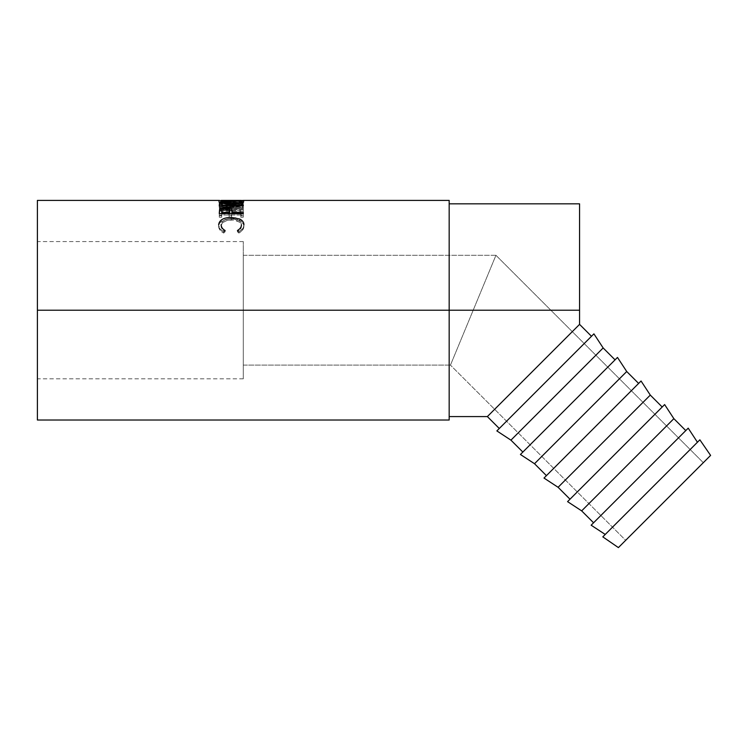 <?xml version="1.0" encoding="UTF-8"?>
<svg xmlns="http://www.w3.org/2000/svg" width="748" height="748" viewBox="0 0 748 748"><rect width="100%" height="100%" fill="white"/><g stroke="black" fill="none" stroke-linecap="round" stroke-linejoin="round"><path stroke-width="0.56" stroke-dasharray="3.74 2.81" d="M243.287 310.205L243.287 378.834L243.287 310.205L37.4 310.205L243.287 310.205L37.4 310.205L37.4 378.834L37.4 200.399L37.4 378.834L37.4 310.205L449.174 310.205L449.174 203.83L449.174 310.205L37.4 310.205L243.287 310.205L243.287 241.576L243.287 378.834L243.287 255.302L495.943 255.302L450.455 365.108L243.287 365.108L243.287 255.302L243.287 365.108L450.455 365.108L495.943 255.302L703.316 462.685L625.674 540.327L450.455 365.108L625.674 540.327L710.6 455.401L618.4 547.601L703.316 462.685L495.943 255.302L450.455 365.108L495.943 255.302L243.287 255.302L243.287 310.205M605.235 534.446L697.435 442.236L605.235 534.446M593.575 522.787L685.776 430.577L593.575 522.787M570.004 499.206L662.204 407.006L570.004 499.206M546.423 475.635L638.633 383.434L546.423 475.635M522.852 452.063L615.062 359.863L522.852 452.063M513.67 390.278L579.569 324.37L579.569 310.205L449.174 310.205L579.569 310.205L579.569 203.83L579.569 324.37L515.83 388.119M499.281 428.492L591.481 336.282L499.281 428.492M449.174 200.399L449.174 420.011L449.174 200.399M240.23 200.567L231.272 200.829L240.23 200.567M230.019 200.829L231.272 200.829L231.272 202.54L243.904 202.147L243.904 200.436L243.904 202.147L231.384 203.185L231.384 201.483L231.384 203.185L220.763 202.558L218.65 202.147L218.65 200.436L218.65 202.147L231.272 202.54L231.272 200.829L221.118 200.501L230.019 200.829M226.008 206.177L243.287 203.606L225.971 201.857L243.287 201.221L219.267 201.651L238.977 203.662L219.267 206.588L243.287 207.692L243.287 206.934L226.008 206.177L226.008 207.804L243.287 205.391L243.287 203.606L243.287 205.279L225.971 203.549L225.971 201.857L243.287 203.606L243.287 205.391L243.287 203.727L226.008 206.177L243.287 206.934L243.287 208.552L226.008 207.804L226.008 206.177M243.287 209.562L219.267 209.562L219.267 215.733L221.735 215.733L221.735 210.44L229.122 210.44L229.122 215.733L231.59 215.733L231.59 210.44L240.828 210.44L240.828 215.733L243.287 215.733L243.287 209.562L243.287 217.21L243.287 215.733L240.828 215.733L240.828 210.44L231.59 210.44L231.59 217.21L231.59 215.733L229.122 215.733L229.122 210.44L221.735 210.44L221.735 217.21L221.735 215.733L219.267 215.733L219.267 217.21L221.735 217.21L221.735 210.44L221.735 212.002L229.122 212.002L229.122 210.44L229.122 217.21L229.122 215.733L229.122 217.21L231.59 217.21L231.59 210.44L231.59 212.002L240.828 212.002L240.828 210.44L240.828 217.21L240.828 215.733L240.828 217.21L243.287 217.21L243.287 209.562L243.287 211.132L219.267 211.132L219.267 209.562L243.287 209.562M223.082 231.515L223.68 231.833L225.12 230.524L222.1 227.897L221.156 224.138L222.736 221.221L225.503 219.491L232.338 218.528L238.668 220.305L240.791 222.371L241.445 224.868L240.426 227.934L237.434 230.524L238.864 231.833L242.651 228.673L243.839 225.831L243.68 223.166L240.706 219.538L235.704 217.733L228.645 217.462L222.156 219.416L219.491 221.847L218.668 225.335L219.884 228.673L223.082 231.515M37.4 420.011L37.4 241.576L37.4 420.011M489.08 414.869L494.166 409.782L489.08 414.869M502.45 401.498L494.166 409.782L502.45 401.498M225.12 230.524L225.12 231.768C222.437 230.206 221.099 228.327 221.118 226.111L221.118 224.774L221.118 226.111C221.567 222.259 224.961 220.202 231.3 219.94L231.3 218.51C224.961 218.771 221.567 220.866 221.118 224.774L222.1 229.187L225.12 231.768L225.12 230.524L223.68 231.833C220.305 229.945 218.631 227.626 218.65 224.858L218.65 226.195L218.65 224.858M231.3 218.51L231.3 219.94C237.696 220.211 241.08 222.296 241.445 226.205L241.445 224.868C241.08 220.912 237.705 218.79 231.3 218.51M241.398 225.503L241.445 226.205C241.408 228.374 240.08 230.225 237.434 231.768L237.434 230.524L237.434 231.768L238.864 233.058L238.864 231.833L237.434 230.524M238.864 231.833L238.864 233.058C242.23 231.197 243.904 228.916 243.904 226.214L243.904 224.877C243.904 227.626 242.23 229.945 238.864 231.833M243.904 224.877L243.904 226.214C243.988 223.783 242.586 221.857 239.706 220.426L239.706 218.996L239.706 220.426L231.141 218.79L231.141 217.341L231.141 218.79C223.362 219.052 219.201 221.52 218.65 226.195C218.631 228.916 220.305 231.207 223.68 233.058L223.68 231.833L223.68 233.058L225.12 231.768L223.68 233.058L222.511 232.404L219.884 229.945L218.725 227.14L219.491 223.231L222.156 220.838L228.645 218.902L235.704 219.173L240.706 220.959L243.68 224.522L243.839 227.149L242.651 229.954L238.864 233.058L237.434 231.768L240.426 229.225L241.445 226.205L240.791 223.746L238.668 221.707L233.357 220.043L227.299 220.361L222.736 222.605L221.156 225.485M219.267 215.733L219.267 209.562L219.267 215.733M219.267 217.21L219.267 211.132L243.287 211.132L243.287 217.21L240.828 217.21L240.828 212.002L231.59 212.002L231.59 217.21L229.122 217.21L229.122 212.002L221.735 212.002L221.735 217.21L219.267 217.21M243.287 208.552L243.287 206.934L243.287 209.29L243.287 207.692L219.267 206.588L219.267 208.215L243.287 209.29L219.267 208.215L219.267 206.485L219.267 208.215L219.267 206.485L238.977 203.662L238.977 205.326L219.267 208.112L238.977 205.326L238.977 203.662L219.267 201.698L219.267 203.391L238.977 205.326L219.267 203.391L219.267 201.651L219.267 203.391L219.267 201.651L243.287 201.221L243.287 202.923L219.267 203.353L243.287 203.204L243.287 201.221L243.287 203.204L243.287 201.502L225.971 201.857L225.971 203.549L243.287 203.204L225.971 203.549L243.287 205.279L226.008 207.804L243.287 208.552M218.706 202.128L231.384 203.185L243.904 202.147L218.706 202.128M219.529 202.128L218.855 202.11M243.689 202.11L242.988 202.128M241.398 202.128L232.385 202.904L221.118 202.147L241.398 202.128M240.716 202.119L241.267 202.119M221.305 202.119L221.866 202.119M231.375 201.203L231.375 202.904L241.445 202.147L241.445 200.436L241.445 202.147L231.263 202.371L231.263 200.66L231.263 202.371L221.118 202.147L221.118 200.436L221.118 202.147L231.375 202.904L231.375 201.203M243.287 205.793L243.287 207.43L243.287 206.785L232.198 206.785L232.198 205.793L232.198 206.785L243.287 206.785L243.287 205.793L243.287 207.43L219.267 207.43L219.267 205.793M221.735 204.045L225.69 203.811L225.69 202.119L225.69 203.811L229.776 204.064L221.735 204.045M232.198 205.607L232.198 203.942L232.198 205.607L243.287 203.755L243.287 202.063L243.287 203.755L232.198 205.607M243.287 202.558L243.287 204.241L243.287 203.755L243.287 204.241L232.198 206.298L232.198 204.653L232.198 206.298L243.287 204.241L243.287 202.558M232.198 206.785L232.198 206.298L232.198 206.785M219.276 205.709L219.267 207.43L243.287 207.43L243.287 205.148M225.167 204.213L229.14 204.643L229.739 206.785L221.735 206.785L221.969 204.849L225.167 204.213M225.69 204.204L225.69 202.521L225.69 204.204C222.605 204.307 221.286 204.774 221.735 205.588L221.735 203.924L221.735 206.785L229.739 206.785L229.776 205.616C230.206 204.784 228.841 204.316 225.69 204.204M229.739 205.148L229.739 206.785L229.739 205.148M221.735 205.793L221.735 206.785L221.735 205.793M219.267 211.394L219.267 212.937L219.267 211.394M221.941 209.421L225.709 209.029L225.709 207.42L225.709 209.029L229.543 209.44M232.198 213.302L232.198 211.768L232.198 214.068L243.287 214.068L243.287 212.535L243.287 214.068L232.198 214.068L232.198 213.302M232.198 213.545L232.198 214.068L232.198 213.545M219.267 212.937L219.267 215.05L243.287 215.05L243.287 213.545L243.287 215.05L243.287 214.068L243.287 215.05L219.267 215.05L219.267 213.545M229.664 209.468L221.838 209.449M225.204 209.814L228.561 210.253L229.795 212.245C230.216 210.833 228.86 210.02 225.718 209.795L225.718 208.206L225.718 209.795C222.642 210.01 221.315 210.796 221.735 212.161L222.343 210.553L225.204 209.814M221.735 214.068L221.735 210.609L221.735 214.068L229.739 214.068L221.735 214.068L221.735 213.545L221.735 214.068M229.758 213.545L229.739 214.068L229.758 213.545M229.739 213.545L229.739 214.068L229.739 213.545M241.267 200.399L221.305 200.399M593.912 333.86L496.859 430.913L593.912 333.86M591.481 336.282L500.169 427.604L591.481 336.282M603.15 347.951L510.94 440.151L603.15 347.951M617.483 357.432L520.43 454.485L617.483 357.432M615.062 359.863L523.74 451.175L615.062 359.863M626.721 371.522L534.511 463.723L626.721 371.522M641.055 381.003L544.002 478.066L641.055 381.003M638.633 383.434L547.312 474.746L638.633 383.434M650.293 395.094L558.092 487.294L650.293 395.094M567.573 501.637L664.635 404.575L567.573 501.637M673.864 418.665L581.663 510.875L673.864 418.665M662.204 407.006L570.883 498.327L662.204 407.006M688.207 428.155L591.144 525.208L688.207 428.155M685.776 430.577L594.464 521.898L685.776 430.577M699.866 439.815L602.813 536.868L699.866 439.815M697.435 442.236L606.123 533.558L697.435 442.236M243.287 365.108L243.287 320.911L243.287 365.108M243.287 378.834L37.4 378.834M218.958 202.11L221.511 202.11M243.614 202.11L241.071 202.11M243.287 241.576L37.4 241.576"/><path stroke-width="1.12" d="M602.813 536.868L618.4 547.601L710.6 455.401L699.866 439.815L602.813 536.868L699.866 439.815L710.6 455.401L702.83 463.171L618.4 547.601L602.813 536.868M591.144 525.208L605.235 534.446L591.144 525.208L688.207 428.155L591.144 525.208M697.435 442.236L688.207 428.155L697.435 442.236M581.663 510.875L593.575 522.787L581.663 510.875L673.864 418.665L581.663 510.875L567.573 501.637L581.663 510.875M685.776 430.577L673.864 418.665L664.635 404.575L567.573 501.637L664.635 404.575L673.864 418.665L685.776 430.577M558.092 487.294L570.004 499.206L558.092 487.294L650.293 395.094L558.092 487.294L544.002 478.066L558.092 487.294M662.204 407.006L650.293 395.094L641.055 381.003L544.002 478.066L641.055 381.003L650.293 395.094L662.204 407.006M534.511 463.723L546.423 475.635L534.511 463.723L626.721 371.522L534.511 463.723L520.43 454.485L534.511 463.723M638.633 383.434L626.721 371.522L617.483 357.432L520.43 454.485L617.483 357.432L626.721 371.522L638.633 383.434M510.94 440.151L522.852 452.063L510.94 440.151L603.15 347.951L510.94 440.151L496.859 430.913L510.94 440.151M615.062 359.863L603.15 347.951L593.912 333.86L496.859 430.913L593.912 333.86L603.15 347.951L615.062 359.863M449.174 416.58L487.369 416.58L499.281 428.492L487.369 416.58L579.569 324.37L579.569 203.83L579.569 310.205L449.174 310.205L579.569 310.205L579.569 324.37L591.481 336.282L579.569 324.37L515.83 388.119M37.4 420.011L37.4 310.205L37.4 420.011L449.174 420.011L449.174 310.205L37.4 310.205L37.4 200.399L37.4 310.205L449.174 310.205L449.174 200.399L243.614 200.399M243.287 213.545L219.267 213.545L219.959 208.757L225.709 207.42L231.038 208.458L232.039 209.805L232.198 212.535L243.287 212.535L243.287 213.545L243.287 212.535L232.198 212.535L232.198 213.545L231.805 209.206C230.945 208.019 228.916 207.43 225.709 207.42C222.577 207.43 220.557 208 219.632 209.131L219.267 213.545L243.287 213.545M243.287 205.793L219.267 205.793L219.473 203.232L221.763 202.362L228.636 202.241L231.562 202.904L232.198 203.942L243.287 202.063L243.287 202.558L232.198 204.653L232.198 205.148L243.287 205.148L243.287 205.793L243.287 205.148L232.198 205.148L232.198 205.793L232.198 203.942C232.516 202.792 230.347 202.184 225.69 202.119C222.483 202.119 220.454 202.437 219.594 203.082L219.267 205.793L243.287 205.793L243.287 205.148M218.706 200.473L231.384 201.483L218.706 200.473M232.619 201.474L243.904 200.436L232.619 201.474M243.848 200.408L241.445 200.492L243.848 200.408M242.997 200.417L243.689 200.399M218.855 200.399L219.529 200.408M449.174 420.011L449.174 200.399M487.369 416.58L513.67 390.278M221.118 224.774C221.109 227.027 222.446 228.944 225.12 230.524M237.434 230.524C240.071 228.953 241.408 227.074 241.445 224.868M218.65 224.858C219.192 220.118 223.353 217.612 231.141 217.341L239.706 218.996C242.586 220.464 243.988 222.418 243.904 224.877M221.866 200.399L221.118 200.894L231.375 201.483L221.118 200.436L241.445 200.436L231.375 201.203L241.445 200.894L240.716 200.399M221.763 204.045L219.594 204.756L219.267 206.055L219.594 203.082L219.594 204.756L221.735 204.045M225.69 202.521L225.69 202.521C228.851 202.633 230.216 203.11 229.776 203.952L229.767 205.793L229.776 203.952L229.739 205.793L229.739 205.148L221.735 205.148L221.735 205.793L221.735 205.148L229.739 205.148L229.776 203.952L229.14 202.96L225.69 202.521L221.969 203.176L221.735 205.148L221.735 203.924C221.277 203.101 222.595 202.633 225.69 202.521M229.776 204.064L232.198 205.607L231.562 204.578L229.776 204.064M232.198 203.942L232.198 204.653L243.287 202.558L243.287 202.063L232.198 203.942M243.287 202.063L243.287 202.558M219.267 213.545L219.632 209.131L219.632 210.712L221.941 209.421M225.709 209.029L225.709 207.42L225.709 209.029M229.543 209.44L231.805 210.786L229.543 209.44M222.708 209.262L219.772 210.525L219.267 212.937M229.795 212.245L229.739 214.068L229.795 210.684L229.739 214.068L229.739 212.535L221.735 212.535L221.735 213.545L221.735 212.535L229.739 212.535L229.159 209.001L225.718 208.206C228.86 208.44 230.216 209.262 229.795 210.693M221.735 210.609L221.735 212.535L221.735 210.609C221.315 209.225 222.642 208.43 225.718 208.206L222.343 208.973L221.735 210.609M449.174 203.83L579.569 203.83M37.4 200.399L218.958 200.399M229.776 203.952L229.776 205.607M221.511 200.399L241.071 200.399"/></g></svg>
